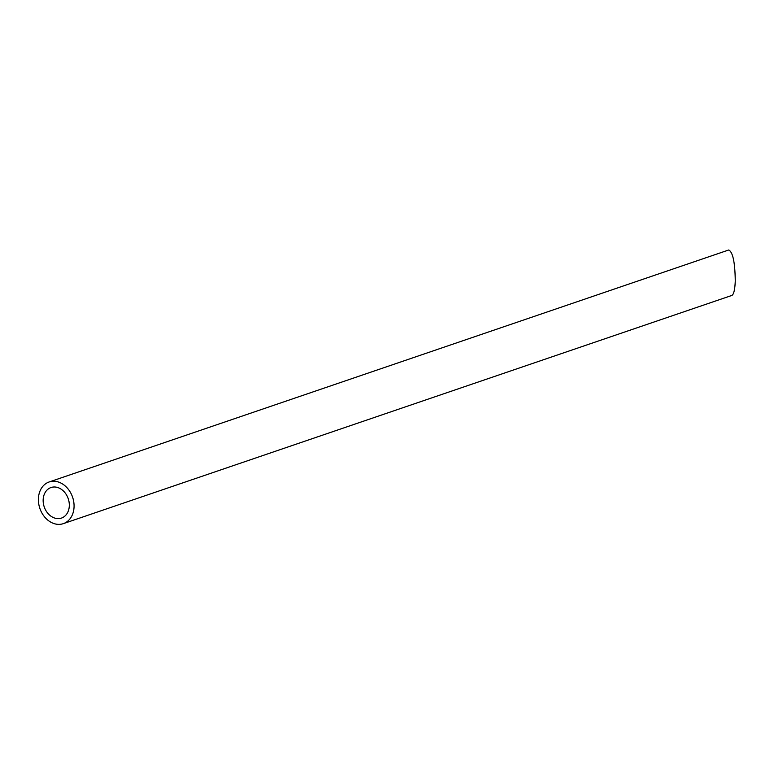 <?xml version="1.0" encoding="UTF-8"?>
<svg xmlns="http://www.w3.org/2000/svg" width="774" height="774" viewBox="0 0 774 774"><rect width="100%" height="100%" fill="white"/><g stroke="black" fill="none" stroke-linecap="round" stroke-linejoin="round"><path stroke-width="1.16" d="M55.776 518.357A16.138 12.684 -108.8 0 0 61.446 518.087A16.138 12.684 -108.8 0 0 68.238 498.708A16.138 12.684 -108.8 0 0 51.016 487.533A16.138 12.684 -108.8 0 0 43.373 503.429A16.138 12.684 -108.8 0 0 55.776 518.357M55.602 524.017A22.011 17.299 -108.8 0 0 63.342 523.64A22.011 17.299 -108.8 0 0 72.601 497.218A22.011 17.299 -108.8 0 0 49.12 481.979A22.011 17.299 -108.8 0 0 38.7 503.661A22.011 17.299 -108.8 0 0 55.602 524.017M49.12 481.979L728.74 249.983C732.852 252.082 735.029 262.434 735.261 281.03C734.913 289.573 733.791 294.372 731.875 295.426L63.342 523.64"/></g></svg>
